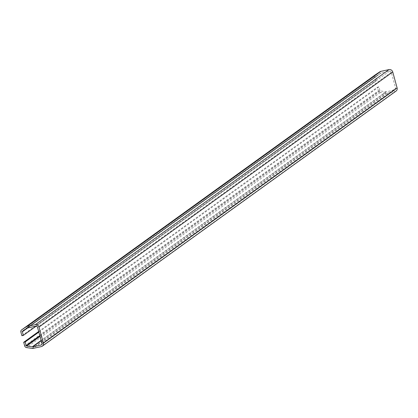 <?xml version="1.0" encoding="UTF-8"?>
<svg xmlns="http://www.w3.org/2000/svg" width="418" height="418" viewBox="0 0 418 418"><rect width="100%" height="100%" fill="white"/><g stroke="black" fill="none" stroke-linecap="round" stroke-linejoin="round"><path stroke-width="0.31" stroke-dasharray="2.09 1.57" d="M396.055 91.077A3.161 2.926 54.2 0 1 395.036 91.532L386.849 93.303A3.046 2.816 54.2 0 1 385.851 93.334L380.265 92.503A2.184 2.022 54.2 0 1 378.415 90.831L377.423 87.205L378.896 86.887L379.889 90.513A0.575 0.533 -125.8 0 0 380.375 90.952L385.96 91.782A1.437 1.327 -125.8 0 0 386.431 91.767L394.613 89.995A1.552 1.437 -125.8 0 0 395.627 88.208L391.274 72.293A1.552 1.437 -125.8 0 0 389.451 71.123L381.268 72.894A1.437 1.327 -125.8 0 0 380.84 73.072L376.305 76.086A0.575 0.533 -125.8 0 0 376.101 76.677L377.093 80.303L375.62 80.622L374.632 76.996A2.184 2.022 54.2 0 1 375.296 74.832M378.896 86.887L38.837 332.106M38.67 331.49L377.423 87.205M21.893 335.706L375.62 80.622M36.131 326.176L377.093 80.303M391.274 72.293L37.547 327.378M41.899 343.288L395.627 88.208M389.451 71.123L35.718 326.202M41.758 344.448L394.613 89.995M24.683 345.911L378.415 90.831M380.265 92.503L26.538 347.588M32.118 348.413L385.851 93.334M386.849 93.303L33.121 348.382M41.304 346.616L395.036 91.532M374.632 76.996L20.9 332.08M27.661 327.947L376.101 76.677M376.305 76.086L22.577 331.171M27.107 328.156L380.84 73.072M381.268 72.894L27.536 327.973M41.194 340.722L386.431 91.767M385.96 91.782L41.121 340.451M40.013 336.396L380.375 90.952M379.889 90.513L39.83 335.732M395.115 89.771L41.387 344.855M376.294 76.097L22.562 331.181"/><path stroke-width="0.63" d="M375.296 74.832A2.184 2.022 54.2 0 1 375.348 74.791L21.621 329.875A2.184 2.022 54.2 0 0 20.9 332.08L21.893 335.706L23.366 335.388L22.373 331.761A0.575 0.533 54.2 0 1 22.577 331.171L27.107 328.156A1.437 1.327 54.2 0 1 27.536 327.973L35.718 326.202A1.552 1.437 -125.8 0 1 37.547 327.378L41.899 343.288A1.552 1.437 -125.8 0 1 40.886 345.08L41.758 344.448M21.621 329.875A2.184 2.022 54.2 0 1 21.679 329.833L26.214 326.819A3.046 2.816 54.2 0 1 27.118 326.437L35.3 324.666A3.161 2.926 54.2 0 1 39.015 327.059L43.367 342.969A3.161 2.926 54.2 0 1 41.304 346.616L33.121 348.382A3.046 2.816 54.2 0 1 32.118 348.413L26.538 347.588A2.184 2.022 54.2 0 1 24.683 345.911L23.695 342.29L25.164 341.971L26.156 345.592A0.575 0.533 54.2 0 0 26.642 346.036L32.228 346.862A1.437 1.327 54.2 0 0 32.698 346.846L40.886 345.08M375.348 74.791A2.184 2.022 54.2 0 1 375.411 74.754L379.941 71.739A3.046 2.816 54.2 0 1 380.845 71.358L389.033 69.587A3.161 2.926 54.2 0 1 392.748 71.98L397.1 87.89A3.161 2.926 54.2 0 1 396.055 91.077L42.328 346.161M38.837 332.106L25.164 341.971M23.695 342.29L38.67 331.49M23.366 335.388L36.131 326.176M397.1 87.89L43.367 342.969M39.015 327.059L392.748 71.98M389.033 69.587L35.3 324.666M27.118 326.437L380.845 71.358M379.941 71.739L26.214 326.819M21.679 329.833L375.411 74.754M22.373 331.761L27.661 327.947M32.698 346.846L41.194 340.722M41.121 340.451L32.228 346.862M26.642 346.036L40.013 336.396M39.83 335.732L26.156 345.592"/></g></svg>
